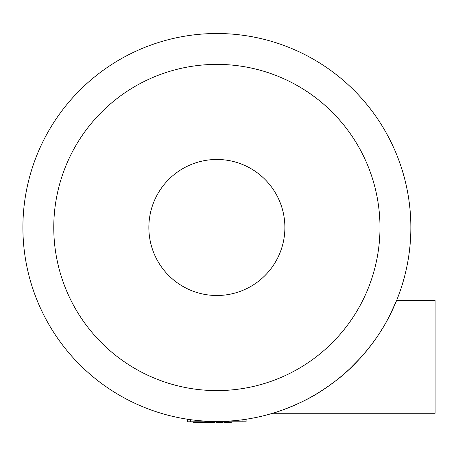 <?xml version="1.0" encoding="UTF-8"?>
<svg xmlns="http://www.w3.org/2000/svg" width="458" height="458" viewBox="0 0 458 458"><rect width="100%" height="100%" fill="white"/><g stroke="black" fill="none" stroke-linecap="round" stroke-linejoin="round"><path stroke-width="0.69" d="M320.566 391.424C304.198 402.645 277.434 412.166 272.693 413.259L435.1 413.259L435.1 300.351L396.634 300.379M272.693 413.259C274.09 412.916 288.872 408.25 300.15 402.679C311.074 397.613 322.317 390.788 333.871 382.212C357.04 365.364 377.833 338.914 388.619 317.663M389.415 316.129L396.651 300.351M396.325 301.141L396.159 301.547M395.426 303.299L392.042 310.81M390.388 314.205L389.804 315.367M388.922 317.079L386.02 322.449M383.609 326.617L380.621 331.478M378.039 335.433L375.245 339.498M371.633 344.433L367.917 349.196M362.742 355.351L361.522 356.736M360.32 358.064L350.347 368.243M348.252 370.201L341.055 376.505M334.827 381.48L327.785 386.632M148.861 227.489A68.013 68.013 0 0 0 250.881 286.387A68.013 68.013 0 0 0 250.881 168.584A68.013 68.013 0 0 0 148.861 227.489M216.874 159.476A68.013 68.013 0 0 1 284.887 227.489M53.769 227.489A163.105 163.105 0 0 0 216.874 390.594A163.105 163.105 0 0 0 379.98 227.489A163.105 163.105 0 0 0 216.874 64.383A163.105 163.105 0 0 0 53.769 227.489M22.9 227.489A193.974 193.974 0 0 0 313.867 395.477A193.974 193.974 0 0 0 313.867 59.5A193.974 193.974 0 0 0 22.9 227.489A193.974 193.974 0 0 0 313.867 395.477A193.974 193.974 0 0 0 313.867 59.5A193.974 193.974 0 0 0 22.9 227.489M187.27 421.801L187.27 419.19L187.27 421.801L190.448 421.801L190.448 419.654M190.448 421.801L246.095 421.801L246.095 419.247M206.18 421.801L206.18 422.516L211.356 422.516L211.356 421.801M207.497 421.801L207.497 422.516M208.064 421.801L208.064 422.516M208.711 421.801L208.711 422.516M212.438 421.801L212.438 422.516L214.51 422.516L214.51 421.801M193.385 421.801L193.385 422.516L197.908 422.516L197.908 421.801L197.908 422.516M193.992 421.801L193.992 422.516M202.51 421.801L202.51 422.516L205.756 422.516L205.756 421.801L205.756 422.516M205.585 421.801L205.585 422.516M198.6 421.801L198.6 422.516L202.51 422.516M201.846 421.801L201.846 422.516M219.851 421.801L219.851 422.516L223.092 422.516L223.092 421.801L223.092 422.516M222.926 421.801L222.926 422.516M215.941 421.801L215.941 422.516L219.851 422.516M219.182 421.801L219.182 422.516M226.59 421.801L226.59 422.516L231.273 422.516L231.273 421.801L231.273 422.516M227.471 421.801L227.471 422.516M227.832 421.801L227.832 422.516M228.714 421.801L228.714 422.516M229.092 421.801L229.092 422.516M229.166 421.801L229.166 422.516M231.244 421.801L231.244 422.516M224.059 421.801L224.059 422.516L226.59 422.516M226.138 421.801L226.138 422.516M226.212 421.801L226.212 422.516M242.917 421.801L242.917 419.705M209.896 421.801L209.896 422.516M195.297 421.801L195.297 422.516M196.379 421.801L196.379 422.516M198.772 421.801L198.772 422.516M216.113 421.801L216.113 422.516"/></g></svg>
